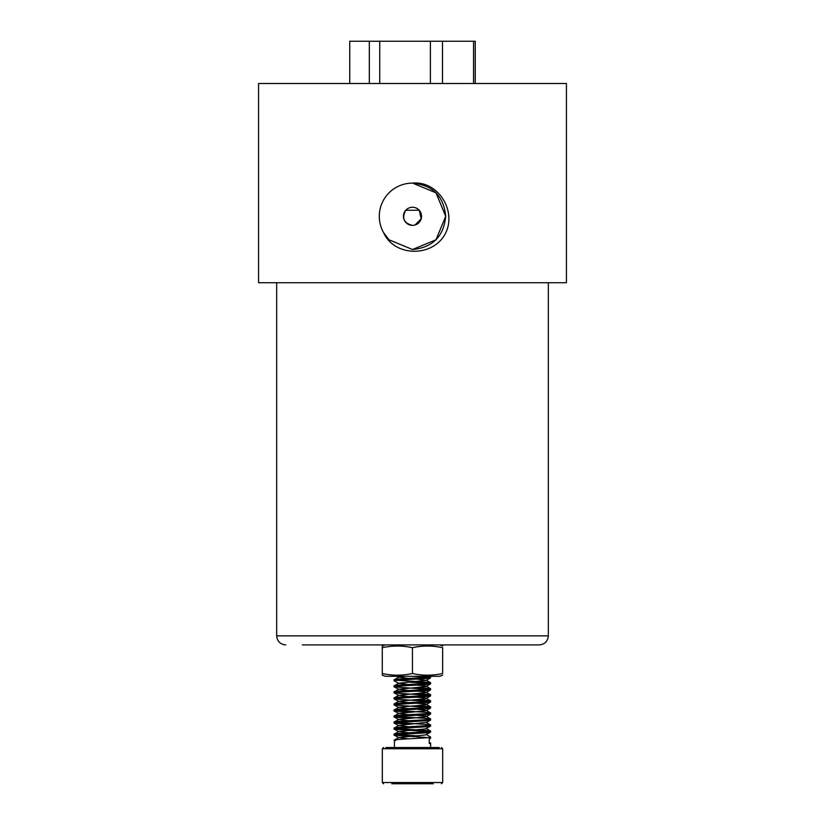 <?xml version="1.0" encoding="UTF-8"?>
<svg xmlns="http://www.w3.org/2000/svg" width="825" height="825" viewBox="0 0 825 825"><rect width="100%" height="100%" fill="white"/><g stroke="black" fill="none" stroke-linecap="round" stroke-linejoin="round"><path stroke-width="1.24" d="M439.261 747.533L385.729 747.533L439.261 747.533M391.762 783.75L433.238 783.75M394.391 747.533L394.474 740.025L398.795 737.509L408.334 738.839M395.773 740.499C385.791 739.489 421.317 738.488 429.227 737.478L430.526 737.014L426.205 734.487M429.227 742.283L430.609 743.139L429.227 743.521L429.227 738.53L430.526 738.241L430.609 737.107M416.666 679.068L426.205 680.398L430.526 677.872L429.227 678.16C421.317 679.171 385.791 680.171 395.773 681.182L394.474 680.893L394.391 679.759L398.795 677.139L408.334 678.47M395.773 680.13C385.791 679.13 421.317 678.119 429.227 677.119L430.609 676.737L428.742 676.294M427.948 689.329L394.474 686.926L394.474 685.699L398.795 683.183L408.334 684.513M395.773 686.173C385.791 685.163 421.317 684.152 429.227 683.152L430.609 682.77L429.237 682.399L397.052 680.274M395.773 687.215C385.791 686.214 421.317 685.204 429.227 684.203L430.526 683.915L430.609 682.77M427.948 695.372L394.474 692.969L394.474 691.732L398.795 689.215L408.334 690.546M395.773 692.206C385.791 691.195 421.317 690.195 429.227 689.184L430.609 688.813L429.237 688.432L416.666 687.524M395.773 693.258C385.791 692.247 421.317 691.237 429.227 690.236L430.526 689.947L430.609 688.813M427.948 701.405L394.474 699.002L394.474 697.775L398.795 695.248L408.334 696.578M395.773 698.239C385.791 697.238 421.317 696.228 429.227 695.227L430.609 694.846L429.237 694.464L416.666 693.567M395.773 699.291C385.791 698.28 421.317 697.28 429.227 696.269L430.526 695.991L430.609 694.846M427.948 707.448L394.474 705.045L394.474 703.808L398.795 701.291L408.334 702.622M395.773 704.282C385.791 703.271 421.317 702.271 429.227 701.26L430.609 700.879L429.237 700.507L416.666 699.6M395.773 705.323C385.791 704.323 421.317 703.312 429.227 702.312L430.526 702.023L430.609 700.879M408.334 712.264L394.391 710.985L394.474 709.851L398.795 707.324L408.334 708.654M395.773 710.315C385.791 709.314 421.317 708.304 429.227 707.293L430.609 706.922L429.237 706.54L416.666 705.633M395.773 711.367C385.791 710.356 421.317 709.356 429.227 708.345L430.526 708.056L430.609 706.922M408.334 718.307L394.391 717.018L394.474 715.883L398.795 713.357L408.334 714.687M395.773 716.347C385.791 715.347 421.317 714.337 429.227 713.336L430.609 712.955L429.237 712.583L397.052 710.459M395.773 717.399C385.791 716.389 421.317 715.388 429.227 714.378L430.526 714.099L430.609 712.955M408.334 724.34L394.391 723.061L394.474 721.916L398.795 719.4L408.334 720.73M395.773 722.391C385.791 721.38 421.317 720.38 429.227 719.369L430.609 718.998L429.237 718.616L397.052 716.502M395.773 723.432C385.791 722.432 421.317 721.421 429.227 720.421L430.526 720.132L430.609 718.998M427.948 731.589L394.474 729.187L394.474 727.959L398.795 725.433L408.334 726.763M395.773 728.423C385.791 727.423 421.317 726.413 429.227 725.402L430.609 725.031L429.237 724.649L397.052 722.535M395.773 729.475C385.791 728.465 421.317 727.464 429.227 726.454L430.526 726.165L430.609 725.031M427.948 737.622L394.474 735.219L394.474 733.992L398.795 731.466L408.334 732.806M395.773 734.467C385.791 733.456 421.317 732.445 429.227 731.445L430.609 731.063L429.237 730.692L397.052 728.568M395.773 735.508C385.791 734.508 421.317 733.497 429.227 732.487L430.526 732.208L430.609 731.063M430.526 677.872L430.609 676.737M427.948 677.263L412.933 676.294M427.948 683.296L408.334 682.089M416.666 735.817L397.052 734.611M405.003 676.294L398.795 677.139M426.205 680.398L398.795 683.183M416.666 685.101L425.257 685.936L426.205 686.194L425.257 686.689L398.795 689.215M416.666 691.144L425.257 691.979L426.205 692.237L425.257 692.732L398.795 695.248M416.666 697.177L425.257 698.012L426.205 698.27L425.257 698.765L398.795 701.291M416.666 703.209L425.257 704.045L426.205 704.303L425.257 704.808L398.795 707.324M416.666 709.252L425.257 710.088L426.205 710.346L425.257 710.841L398.795 713.357M416.666 715.285L425.257 716.121L426.205 716.378L425.257 716.873L398.795 719.4M430.526 724.938L426.205 722.411L398.795 725.433M430.526 726.165L425.257 728.949L398.795 731.466M430.526 732.208L425.257 734.982L398.795 737.509M445.706 216.315L435.982 239.786L412.5 249.511C432.661 247.541 443.737 236.476 445.706 216.315C443.726 196.164 432.661 185.089 412.5 183.078L435.982 192.833L445.706 216.315L435.982 239.786L412.5 249.511C432.661 247.541 443.737 236.476 445.706 216.315C443.737 196.144 432.661 185.078 412.5 183.109C438.384 180.593 457.349 211.695 445.088 234.083C432.578 257.307 394.67 257.101 383.635 232.722L389.018 239.786L412.5 249.511L389.018 239.786L383.635 232.722L389.018 239.786L412.5 249.511L389.018 239.786L383.635 232.722L389.018 239.786L412.5 249.511L389.018 239.786L383.635 232.722L389.018 239.786L412.5 249.511C432.661 247.541 443.737 236.476 445.706 216.315C443.737 196.144 432.661 185.078 412.5 183.109A33.206 33.206 0 0 0 383.635 232.722L389.018 239.786L412.5 249.511C432.661 247.541 443.737 236.476 445.706 216.315C443.737 196.144 432.661 185.078 412.5 183.109C432.661 185.078 443.737 196.144 445.706 216.315C443.737 236.476 432.661 247.541 412.5 249.511C432.661 247.541 443.737 236.476 445.706 216.315C443.737 196.144 432.661 185.078 412.5 183.109C432.661 185.078 443.737 196.144 445.706 216.315C443.737 236.476 432.661 247.541 412.5 249.511C432.661 247.541 443.737 236.476 445.706 216.315C443.737 196.144 432.661 185.078 412.5 183.109C432.661 185.078 443.737 196.144 445.706 216.315C443.737 236.476 432.661 247.541 412.5 249.511L435.982 239.786M415.078 224.988L421.204 218.8L419.244 210.272L405.756 210.272C401.589 218.171 403.838 223.204 412.5 225.369A9.054 9.054 0 0 1 403.446 216.315A9.054 9.054 0 0 1 412.5 207.261A9.054 9.054 0 0 1 421.554 216.315A9.054 9.054 0 0 1 412.5 225.369M566.435 83.511L258.565 83.511L258.565 282.717L566.435 282.717L566.435 83.511M475.262 83.511L475.262 41.25L349.738 41.25L349.738 83.511M369.332 41.25L369.332 83.511M379.727 83.511L379.727 41.25M430.392 41.25L430.392 83.511M442.489 83.511L442.489 41.25M473.56 41.25L473.56 83.511M276.674 282.717L276.674 635.858L548.326 635.858C547.779 641.345 544.758 644.366 539.272 644.913L302.332 644.913L385.337 644.913L382.315 646.006L382.284 647.708C392.339 645.47 402.383 645.47 412.438 647.708C422.503 645.47 432.578 645.47 442.654 647.708L442.654 673.499C432.578 675.737 422.503 675.737 412.438 673.499C402.383 675.737 392.339 675.737 382.284 673.499L382.315 675.201L385.337 676.294L439.663 676.294L442.685 675.201M539.272 644.913L439.663 644.913L442.685 646.006M382.284 647.708L382.284 673.499M442.654 673.499L442.654 647.708M412.438 673.499L412.438 647.708M442.685 748.739L442.685 782.543L382.315 782.543L382.315 748.739L442.685 748.739L441.478 747.533M442.685 782.543L441.478 783.75M430.526 730.971L426.205 728.454M430.526 718.905L426.205 716.378M430.526 712.862L426.205 710.346M430.526 706.829L426.205 704.303M430.526 700.796L426.205 698.27M430.526 694.753L426.205 692.237M430.526 688.72L426.205 686.194M430.526 682.677L426.205 680.161M430.526 676.644L429.938 676.294M430.609 743.139L430.609 747.533M430.526 738.241L429.227 739.004M398.795 677.377L396.938 676.294M398.795 683.42L394.474 680.893M426.205 686.431L430.526 683.915M398.795 689.452L394.474 686.926M426.205 692.474L430.526 689.947M398.795 695.485L394.474 692.969M426.205 698.507L430.526 695.991M398.795 701.528L394.474 699.002M426.205 704.54L430.526 702.023M398.795 707.561L394.474 705.045M426.205 710.583L430.526 708.056M398.795 713.604L394.474 711.078M426.205 716.616L430.526 714.099M398.795 719.637L394.474 717.111M426.205 722.659L430.526 720.132M398.795 725.67L394.474 723.154M398.795 731.713L394.474 729.187M398.795 737.746L394.474 735.219M382.315 748.739L383.522 747.533M382.315 782.543L383.522 783.75M548.326 635.858L548.326 282.717M276.674 635.858C277.221 641.345 280.242 644.366 285.728 644.913"/></g></svg>
